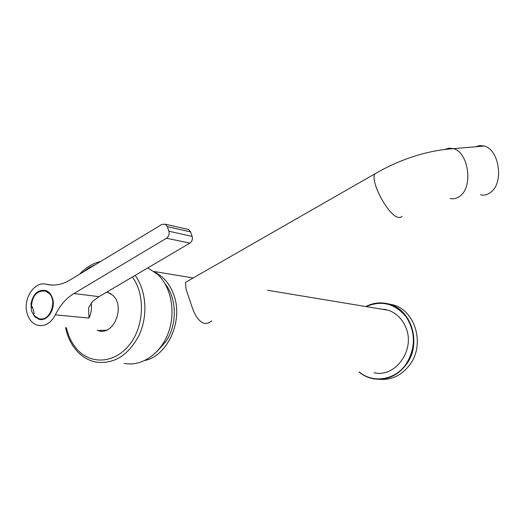 <?xml version="1.0" encoding="UTF-8"?>
<svg xmlns="http://www.w3.org/2000/svg" width="525" height="525" viewBox="0 0 525 525"><rect width="100%" height="100%" fill="white"/><g stroke="black" fill="none" stroke-linecap="round" stroke-linejoin="round"><path stroke-width="0.79" d="M385.632 309.474L382.567 309.31M379.004 379.306C391.46 380.336 401.796 375.401 410.012 364.488C424.922 344.597 415.702 311.542 393.986 305.091L386.997 303.575M374.01 372.757C395.515 377.98 415.669 349.65 405.812 327.442C402.242 318.951 396.5 313.241 388.579 310.308L379.877 308.864M144.933 360.478C167.737 355.635 183.337 321.011 173.972 295.372C170.205 284.603 164.03 276.99 155.439 272.527M187.943 280.98L185.509 282.378L186.027 289.078L192.098 307.059C195.28 316.582 199.52 322.068 204.816 323.525L208.373 323.013L211.765 320.9M475.538 146.764L479.784 145.543L484.194 146.016C499.104 149.369 504.059 182.3 491.118 191.993C487.876 194.683 484.365 195.635 480.578 194.841M386.124 309.586L383.565 309.481M157.067 351.396L166.143 341.224C177.463 324.299 176.892 298.075 165.093 283.854M40.74 318.924L42.118 319.489M45.767 290.528L44.284 290.784M47.119 291.132L45.924 291.119M41.836 318.898L43.595 319.18M34.67 316.687L38.876 319.246C47.263 322.101 56.05 308.792 52.546 298.436C51.22 294.295 48.904 291.644 45.59 290.469C37.918 289.4 33.042 293.888 30.955 303.942L31.539 311.069L34.67 316.687M187.044 229.195L188.685 229.576L190.595 231.919L192.137 236.388C192.839 239.243 192.071 241.487 189.827 243.141L99.002 296.664L92.61 301.35L88.587 307.886L88.974 318.091C91.245 313.215 91.98 308.123 91.179 302.82M73.92 293.547C66.117 298.325 59.935 305.412 55.374 314.816C50.872 323.177 44.992 326.681 37.728 325.316C32.662 323.774 29.157 319.889 27.215 313.668C22.477 299.25 34.394 280.724 46.292 284.274C54.147 286.112 61.989 284.721 69.825 280.107L161.871 224.411L165.388 224.221L167.331 226.636L168.886 231.236C169.595 234.176 168.807 236.499 166.517 238.206L73.92 293.547L99.002 296.664M106.522 330.146L99.435 330.481M106.7 292.13L110.959 293.777M97.945 330.356L100.997 331.124M97.178 330.297L98.608 330.757C113.846 335.803 125.6 306.37 112.718 295.227L107.047 291.926M124.097 363.359C141.199 366.942 160.302 354.211 168.151 333.336C176.092 312.506 171.367 287.024 157.553 274.339L147.787 267.914M34.243 313.353L32.301 306.705L31.349 307.283C32.064 295.798 36.757 290.391 45.432 291.06L49.035 293.324C57.881 301.291 49.508 322.324 38.994 318.642L34.972 316.188L33.285 313.924L34.243 313.353M32.504 307.401L31.349 307.283M385.087 309.356L382.239 309.258M373.15 378.748C367.927 377.711 363.208 375.467 358.988 372.015C363.221 375.467 367.933 377.711 373.15 378.748C386.466 380.776 397.589 375.926 406.514 364.206C421.477 344.223 412.237 311.017 390.462 304.539C382.042 301.809 373.82 302.479 365.8 306.534C373.813 302.479 382.036 301.809 390.462 304.539L393.986 305.091M359.363 372.035C373.183 383.67 395.259 380.185 406.16 364.009C415.721 348.141 415.787 332.496 406.363 317.087C395.108 303.509 381.708 300.011 366.148 306.593M401.979 216.326L400.293 217.521L397.858 217.291C387.68 214.83 369.659 180.521 374.988 173.775L377.593 172.279M450.155 198.502C453.902 199.329 457.373 198.378 460.563 195.641C473.301 185.791 468.228 152.119 453.469 148.66L449.242 148.155L445.174 149.271M168.886 231.236L192.137 236.388M167.331 226.636L190.595 231.919M166.517 238.206L189.827 243.141M55.374 314.816L88.974 318.091M46.292 284.274L52.336 285.068M66.419 327.718C68.46 336.84 72.338 344.393 78.054 350.378C92.282 365.269 116.005 362.788 130.088 343.947C144.322 325.303 145.281 294.466 132.372 276.997M95.399 264.633L89.04 267.691L83.134 272.055M65.573 327.646C67.607 337.385 71.702 345.509 77.851 352.006C82.983 357.282 88.981 360.636 95.839 362.073C114.03 364.429 128.507 355.373 139.256 334.884C148.148 315.499 146.317 290.483 135.115 275.382M484.194 146.016L453.469 148.66C427.114 150.491 400.949 158.858 374.988 173.775L185.509 282.378M154.088 271.497L193.193 277.968M267.488 290.266L388.579 310.308M41.836 319.515L38.876 319.246M188.685 229.576L165.388 224.221M106.431 292.287L108.288 292.53M99.369 330.822L98.608 330.757M100.551 261.516C92.61 263.379 85.588 267.625 79.478 274.267M47.427 291.303L45.432 291.06"/></g></svg>
